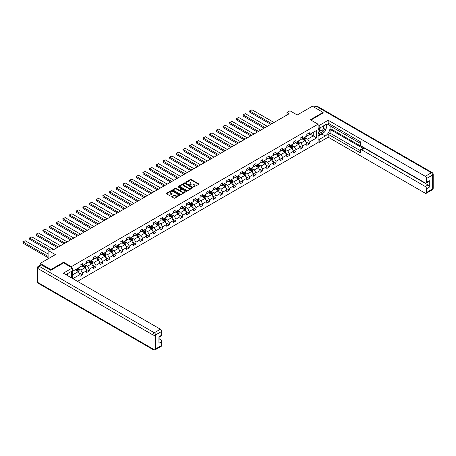 <?xml version="1.0" encoding="UTF-8"?>
<svg xmlns="http://www.w3.org/2000/svg" width="456" height="456" viewBox="0 0 456 456"><rect width="100%" height="100%" fill="white"/><g stroke="black" fill="none" stroke-linecap="round" stroke-linejoin="round"><path stroke-width="0.68" d="M193.68 186.943L198.725 184.366A0.593 0.342 0 0 0 198.725 183.882L191.172 179.521A0.593 0.342 0 0 0 190.334 179.521L185.871 182.092L185.871 182.434L187.034 182.104A1.898 1.094 0 0 1 189.725 182.104L190.351 182.463A1.898 1.094 0 0 1 190.91 183.238A1.898 1.094 0 0 1 190.351 184.013L189.776 184.686L190.939 184.355A1.898 1.094 0 0 1 193.629 184.355L194.256 184.72A1.898 1.094 0 0 1 194.815 185.495A1.898 1.094 0 0 1 194.256 186.27L193.68 186.943L193.68 186.601M171.906 196.433A0.593 0.342 0 0 0 171.906 196.918L174.027 198.143A0.593 0.342 0 0 0 174.865 198.143L179.818 195.282A0.593 0.342 0 0 0 179.818 194.797L172.26 190.437A0.593 0.342 0 0 0 171.422 190.437L166.469 193.298A0.593 0.342 0 0 0 166.469 193.783L169.028 195.259A0.593 0.342 0 0 0 169.871 195.259L171.992 194.034A0.593 0.342 0 0 0 171.992 193.549L170.721 192.82A1.59 0.918 0 0 1 170.253 192.17A1.59 0.918 0 0 1 171.234 191.32A1.59 0.918 0 0 1 172.966 191.52L177.937 194.393A1.59 0.918 0 0 1 178.404 195.043A1.59 0.918 0 0 1 177.424 195.886A1.59 0.918 0 0 1 175.691 195.692L174.865 195.214A0.593 0.342 0 0 0 174.027 195.214L171.906 196.433L171.906 196.918M323.11 113.065L323.11 112.398L312.417 106.225L297.238 114.992L289.97 110.797L286.978 112.524L289.115 113.755L53.232 249.939L51.095 248.708L48.102 250.435L48.102 258.826M63.623 262.924L63.623 262.211L50.884 269.57L40.191 263.397L55.37 254.63L48.102 250.435M63.623 262.211L71.324 266.657L318.066 124.197L318.066 142.471L77.503 281.358M323.11 112.398L310.365 119.757L318.066 124.197M187.08 190.608A0.593 0.342 0 0 0 187.918 190.608L192.871 187.747A0.593 0.342 0 0 0 192.871 187.262L185.318 182.902A0.593 0.342 0 0 0 184.475 182.902L179.521 185.757A0.593 0.342 0 0 0 179.521 186.247L187.08 190.608M178.239 187.034L186.339 191.52L181.391 194.376A0.593 0.342 0 0 1 180.553 194.376L172.995 190.015L175.115 188.801L175.115 188.305L172.995 189.531A0.593 0.342 0 0 0 172.995 190.015L172.995 189.531M175.115 188.801A0.593 0.342 0 0 1 175.953 188.801L175.953 188.305A0.593 0.342 0 0 0 175.115 188.305M175.953 188.305L179.02 190.072A0.593 0.342 0 0 0 179.858 190.072L181.266 189.263A0.593 0.342 0 0 0 181.266 188.778L178.074 186.937L178.661 186.595L186.344 191.03A0.593 0.342 0 0 1 186.344 191.514L186.344 191.03M40.191 265.175L40.191 263.397M50.884 269.57L50.884 270.237M71.324 277.789L71.324 271.468M71.324 267.37L71.324 266.657M78.996 272.791L82.57 274.854L82.57 273.047L86.674 270.682L86.674 272.483L89.239 271.001L89.239 269.2L93.343 266.828L93.343 268.63L95.914 267.148L95.914 265.346L100.018 262.975L100.018 264.776L102.583 263.3L102.583 261.493L106.687 259.122L106.687 260.929L109.252 259.447L109.252 257.646L113.362 255.274L113.362 257.076L115.927 255.594L115.927 253.792L120.031 251.421L120.031 253.222L122.596 251.74L122.596 249.939L126.7 247.568L126.7 249.375L129.265 247.893L129.265 246.092L133.374 243.721L133.374 245.522L135.939 244.04L135.939 242.239L140.043 239.867L140.043 241.669L142.608 240.187L142.608 238.385L146.712 236.014L146.712 237.821L149.277 236.339L149.277 234.532L153.387 232.167L153.387 233.968L155.952 232.486L155.952 230.685L160.056 228.313L160.056 230.115L162.621 228.633L162.621 226.831L166.725 224.46L166.725 226.261L169.29 224.785L169.29 222.978L173.4 220.613L173.4 222.414L175.965 220.932L175.965 219.131L180.069 216.76L180.069 218.561L182.634 217.079L182.634 215.278L186.738 212.906L186.738 214.708L189.303 213.226L189.303 211.424L193.412 209.053L193.412 210.86L195.977 209.378L195.977 207.577L200.081 205.206L200.081 207.007L202.646 205.525L202.646 203.724L206.75 201.352L206.75 203.154L209.321 201.672L209.321 199.87L213.425 197.499L213.425 199.306L215.99 197.824L215.99 196.017L220.094 193.652L220.094 195.453L222.659 193.971L222.659 192.17L226.763 189.799L226.763 191.6L229.334 190.118L229.334 188.317L233.438 185.945L233.438 187.747L236.003 186.27L236.003 184.463L240.107 182.098L240.107 183.899L242.672 182.417L242.672 180.616L246.781 178.245L246.781 180.046L249.346 178.564L249.346 176.763L253.45 174.391L253.45 176.193L256.015 174.716L256.015 172.91L260.12 170.538L260.12 172.345L262.685 170.863L262.685 169.062L266.794 166.691L266.794 168.492L269.359 167.01L269.359 165.209L273.463 162.838L273.463 164.639L276.028 163.157L276.028 161.356L280.132 158.984L280.132 160.791L282.697 159.309L282.697 157.508L286.807 155.137L286.807 156.938L289.372 155.456L289.372 153.655L293.476 151.284L293.476 153.085L296.041 151.603L296.041 149.802L300.145 147.43L300.145 149.237L302.71 147.755L302.71 145.948L306.82 143.583L306.82 145.384L309.385 143.902L309.385 142.101L316.652 137.9L316.652 130.399L313.232 132.371L313.232 135.928L316.652 137.9M82.57 274.854L80.005 276.33L80.005 274.529L72.84 278.667M72.732 278.605L72.732 271.223L80.005 267.028L80.005 265.221L82.57 263.739L82.57 265.546L86.674 263.175L86.674 261.373L89.239 259.891L89.239 261.693L93.343 259.321L93.343 257.52L95.914 256.038L95.914 257.839L100.018 255.468L100.018 253.667L102.583 252.185L102.583 253.992L106.687 251.621L106.687 249.82L109.252 248.338L109.252 250.139L113.362 247.768L113.362 245.966L115.927 244.484L115.927 246.286L120.031 243.914L120.031 242.113L122.596 240.631L122.596 242.432L126.7 240.067L126.7 238.26L129.265 236.784L129.265 238.585L133.374 236.214L133.374 234.412L135.939 232.93L135.939 234.732L140.043 232.36L140.043 230.559L142.608 229.077L142.608 230.878L146.712 228.513L146.712 226.706L149.277 225.224L149.277 227.031L153.387 224.66L153.387 222.859L155.952 221.377L155.952 223.178L160.056 220.807L160.056 219.005L162.621 217.523L162.621 219.325L166.725 216.953L166.725 215.152L169.29 213.67L169.29 215.477L173.4 213.106L173.4 211.305L175.965 209.823L175.965 211.624L180.069 209.253L180.069 207.451L182.634 205.969L182.634 207.771L186.738 205.399L186.738 203.598L189.303 202.116L189.303 203.923L193.412 201.552L193.412 199.751L195.977 198.269L195.977 200.07L200.081 197.699L200.081 195.898L202.646 194.416L202.646 196.217L206.75 193.846L206.75 192.044L209.321 190.562L209.321 192.364L213.425 189.998L213.425 188.191L215.99 186.715L215.99 188.516L220.094 186.145L220.094 184.344L222.659 182.862L222.659 184.663L226.763 182.292L226.763 180.49L229.334 179.008L229.334 180.81L233.438 178.444L233.438 176.637L236.003 175.155L236.003 176.962L240.107 174.591L240.107 172.79L242.672 171.308L242.672 173.109L246.781 170.738L246.781 168.937L249.346 167.455L249.346 169.256L253.45 166.885L253.45 165.083L256.015 163.601L256.015 165.408L260.12 163.037L260.12 161.236L262.685 159.754L262.685 161.555L266.794 159.184L266.794 157.383L269.359 155.901L269.359 157.702L273.463 155.331L273.463 153.53L276.028 152.047L276.028 153.849L280.132 151.483L280.132 149.676L282.697 148.2L282.697 150.001L286.807 147.63L286.807 145.829L289.372 144.347L289.372 146.148L293.476 143.777L293.476 141.976L296.041 140.494L296.041 142.295L300.145 139.929L300.145 138.122L302.71 136.64L302.71 138.447L306.82 136.076L306.82 134.275L309.385 132.793L309.385 134.594L316.652 130.399M81.886 265.939L84.964 267.718L80.86 270.089L77.782 268.31M80.005 266.036L80.86 266.532L82.57 265.546M80.86 270.089L82.57 273.047M84.964 267.718L86.674 270.682M88.555 262.086L91.633 263.864L87.529 266.236L84.451 264.457M86.674 262.189L87.529 262.679L89.239 261.693M87.529 266.236L89.239 269.2M91.633 263.864L93.343 266.828M95.23 258.238L98.308 260.011L94.198 262.382L91.12 260.604M93.343 258.335L94.198 258.831L95.914 257.839M94.198 262.382L95.914 265.346M98.308 260.011L100.018 262.975M101.899 254.385L104.977 256.164L100.873 258.535L97.795 256.756M100.018 254.482L100.873 254.978L102.583 253.992M100.873 258.535L102.583 261.493M104.977 256.164L106.687 259.122M108.568 250.532L111.646 252.31L107.542 254.682L104.464 252.903M106.687 250.629L107.542 251.125L109.252 250.139M107.542 254.682L109.252 257.646M111.646 252.31L113.362 255.274M115.243 246.679L118.321 248.457L114.217 250.828L111.133 249.05M113.362 246.781L114.217 247.272L115.927 246.286M114.217 250.828L115.927 253.792M118.321 248.457L120.031 251.421M121.912 242.831L124.99 244.61L120.886 246.975L117.808 245.203M120.031 242.928L120.886 243.424L122.596 242.432M120.886 246.975L122.596 249.939M124.99 244.61L126.7 247.568M128.581 238.978L131.659 240.757L127.555 243.128L124.477 241.349M126.7 239.075L127.555 239.571L129.265 238.585M127.555 243.128L129.265 246.092M131.659 240.757L133.374 243.721M135.255 235.125L138.333 236.903L134.229 239.275L131.146 237.496M133.374 235.228L134.229 235.718L135.939 234.732M134.229 239.275L135.939 242.239M138.333 236.903L140.043 239.867M141.924 231.277L145.002 233.056L140.898 235.421L137.82 233.643M140.043 231.374L140.898 231.87L142.608 230.878M140.898 235.421L142.608 238.385M145.002 233.056L146.712 236.014M148.593 227.424L151.677 229.203L147.567 231.574L144.489 229.795M146.712 227.521L147.567 228.017L149.277 227.031M147.567 231.574L149.277 234.532M151.677 229.203L153.387 232.167M155.268 223.571L158.346 225.35L154.242 227.721L151.158 225.942M153.387 223.674L154.242 224.164L155.952 223.178M154.242 227.721L155.952 230.685M158.346 225.35L160.056 228.313M161.937 219.724L165.015 221.496L160.911 223.867L157.833 222.089M160.056 219.82L160.911 220.316L162.621 219.325M160.911 223.867L162.621 226.831M165.015 221.496L166.725 224.46M168.606 215.87L171.69 217.649L167.58 220.02L164.502 218.242M166.725 215.967L167.58 216.463L169.29 215.477M167.58 220.02L169.29 222.978M171.69 217.649L173.4 220.613M175.281 212.017L178.359 213.796L174.255 216.167L171.177 214.388M173.4 212.12L174.255 212.61L175.965 211.624M174.255 216.167L175.965 219.131M178.359 213.796L180.069 216.76M181.95 208.17L185.028 209.942L180.924 212.314L177.846 210.535M180.069 208.267L180.924 208.757L182.634 207.771M180.924 212.314L182.634 215.278M185.028 209.942L186.738 212.906M188.619 204.316L191.702 206.095L187.593 208.46L184.515 206.688M186.738 204.413L187.593 204.909L189.303 203.923M187.593 208.46L189.303 211.424M191.702 206.095L193.412 209.053M195.293 200.463L198.371 202.242L194.267 204.613L191.189 202.834M193.412 200.56L194.267 201.056L195.977 200.07M194.267 204.613L195.977 207.577M198.371 202.242L200.081 205.206M201.962 196.61L205.04 198.388L200.936 200.76L197.858 198.981M200.081 196.713L200.936 197.203L202.646 196.217M200.936 200.76L202.646 203.724M205.04 198.388L206.75 201.352M208.631 192.763L211.715 194.541L207.605 196.906L204.527 195.134M206.75 192.859L207.605 193.355L209.321 192.364M207.605 196.906L209.321 199.87M211.715 194.541L213.425 197.499M215.306 188.909L218.384 190.688L214.28 193.059L211.202 191.281M213.425 189.006L214.28 189.502L215.99 188.516M214.28 193.059L215.99 196.017M218.384 190.688L220.094 193.652M221.975 185.056L225.053 186.835L220.949 189.206L217.871 187.427M220.094 185.159L220.949 185.649L222.659 184.663M220.949 189.206L222.659 192.17M225.053 186.835L226.763 189.799M228.65 181.209L231.728 182.987L227.624 185.353L224.54 183.574M226.763 181.306L227.624 181.801L229.334 180.81M227.624 185.353L229.334 188.317M231.728 182.987L233.438 185.945M235.319 177.355L238.397 179.134L234.293 181.505L231.215 179.727M233.438 177.452L234.293 177.948L236.003 176.962M234.293 181.505L236.003 184.463M238.397 179.134L240.107 182.098M241.988 173.502L245.066 175.281L240.962 177.652L237.884 175.873M240.107 173.605L240.962 174.095L242.672 173.109M240.962 177.652L242.672 180.616M245.066 175.281L246.781 178.245M248.662 169.655L251.74 171.427L247.636 173.799L244.553 172.02M246.781 169.752L247.636 170.248L249.346 169.256M247.636 173.799L249.346 176.763M251.74 171.427L253.45 174.391M255.331 165.802L258.409 167.58L254.305 169.951L251.227 168.173M253.45 165.898L254.305 166.394L256.015 165.408M254.305 169.951L256.015 172.91M258.409 167.58L260.12 170.538M262 161.948L265.078 163.727L260.974 166.098L257.896 164.32M260.12 162.045L260.974 162.541L262.685 161.555M260.974 166.098L262.685 169.062M265.078 163.727L266.794 166.691M268.675 158.095L271.753 159.874L267.649 162.245L264.565 160.466M266.794 158.198L267.649 158.688L269.359 157.702M267.649 162.245L269.359 165.209M271.753 159.874L273.463 162.838M275.344 154.248L278.422 156.026L274.318 158.392L271.24 156.619M273.463 154.345L274.318 154.84L276.028 153.849M274.318 158.392L276.028 161.356M278.422 156.026L280.132 158.984M282.013 150.394L285.097 152.173L280.987 154.544L277.909 152.766M280.132 150.491L280.987 150.987L282.697 150.001M280.987 154.544L282.697 157.508M285.097 152.173L286.807 155.137M288.688 146.541L291.766 148.32L287.662 150.691L284.578 148.912M286.807 146.644L287.662 147.134L289.372 146.148M287.662 150.691L289.372 153.655M291.766 148.32L293.476 151.284M295.357 142.694L298.435 144.472L294.331 146.838L291.253 145.065M293.476 142.791L294.331 143.287L296.041 142.295M294.331 146.838L296.041 149.802M298.435 144.472L300.145 147.43M302.026 138.841L305.11 140.619L301 142.99L297.922 141.212M300.145 138.938L301 139.433L302.71 138.447M301 142.99L302.71 145.948M305.11 140.619L306.82 143.583M310.154 134.149L313.232 135.928L307.675 139.137L304.597 137.359M306.82 135.09L307.675 135.58L309.385 134.594M307.675 139.137L309.385 142.101M286.978 112.524L286.978 114.992M72.732 274.78L78.295 271.571L75.211 269.792M78.295 271.571L80.005 274.529M305.811 141.839L309.385 143.902M299.142 145.692L302.71 147.755M292.473 149.545L296.041 151.603M285.798 153.393L289.372 155.456M279.129 157.246L282.697 159.309M272.46 161.099L276.028 163.157M265.785 164.947L269.359 167.01M259.116 168.8L262.685 170.863M252.447 172.653L256.015 174.716M245.773 176.506L249.346 178.564M239.104 180.354L242.672 182.417M232.435 184.207L236.003 186.27M225.76 188.06L229.334 190.118M219.091 191.908L222.659 193.971M212.416 195.761L215.99 197.824M205.747 199.614L209.321 201.672M199.078 203.461L202.646 205.525M192.403 207.315L195.977 209.378M185.734 211.168L189.303 213.226M179.065 215.015L182.634 217.079M172.391 218.869L175.965 220.932M165.722 222.722L169.29 224.785M159.053 226.575L162.621 228.633M152.378 230.422L155.952 232.486M145.709 234.276L149.277 236.339M139.04 238.129L142.608 240.187M132.365 241.976L135.939 244.04M125.696 245.83L129.265 247.893M119.027 249.683L122.596 251.74M112.353 253.53L115.927 255.594M105.684 257.383L109.252 259.447M99.015 261.237L102.583 263.3M92.34 265.09L95.914 267.148M85.671 268.937L89.239 271.001M193.846 187L194.256 186.76A1.898 1.094 0 0 0 194.815 185.985L194.815 185.495M190.91 183.238L190.91 183.734A1.898 1.094 0 0 1 190.351 184.509L189.941 184.748M198.725 183.882L198.725 184.366L191.172 180.012A0.593 0.342 0 0 0 190.334 180.012L186.037 182.491M192.871 187.262L192.871 187.747L185.318 183.392A0.593 0.342 0 0 0 184.475 183.392L179.533 186.247L179.521 185.757M191.822 187.672L185.187 183.506L183.996 183.859A1.898 1.094 0 0 0 183.437 184.634A1.898 1.094 0 0 0 183.996 185.41L188.527 188.026A1.898 1.094 0 0 0 191.212 188.026L191.822 187.672L191.822 188.168L191.822 187.826M183.437 184.634L183.437 185.125A1.898 1.094 0 0 0 183.996 185.9L183.996 185.41M191.822 188.168L191.212 188.522A1.898 1.094 0 0 1 188.527 188.522L183.996 185.9M175.953 188.801L179.02 190.568A0.593 0.342 0 0 0 179.858 190.568L181.266 189.753A0.593 0.342 0 0 0 181.437 189.514L181.437 189.018M182.2 191.908A1.59 0.918 0 0 0 183.928 192.107A1.59 0.918 0 0 0 184.908 191.263A1.59 0.918 0 0 0 184.446 190.614L182.691 189.599A0.593 0.342 0 0 0 181.853 189.599L180.445 190.414A0.593 0.342 0 0 0 180.445 190.899L182.2 191.908L182.2 192.403A1.59 0.918 0 0 0 183.928 192.603A1.59 0.918 0 0 0 184.908 191.754L184.908 191.263M180.274 190.654L180.274 191.149A0.593 0.342 0 0 0 180.445 191.389L180.445 190.899M182.2 192.403L180.445 191.389M178.404 195.043L178.404 195.533A1.59 0.918 0 0 1 177.424 196.382A1.59 0.918 0 0 1 175.691 196.183L174.865 195.704A0.593 0.342 0 0 0 174.027 195.704L171.912 196.924M170.253 192.17L170.253 192.666A1.59 0.918 0 0 0 170.721 193.31L170.721 192.82M171.98 194.039L170.721 193.31M179.818 194.797L179.818 195.282L172.26 190.933A0.593 0.342 0 0 0 171.422 190.933L166.48 193.789M305.446 141.206L305.953 139.924A1.602 0.923 -120 0 0 305.44 138.556L304.562 137.381M271.861 123.718L249.848 111.013L251.986 109.776L273.999 122.482M303.023 139.416L302.419 138.613M249.848 112.244L249.614 110.876L249.848 112.244L270.79 124.334M303.234 138.145L304.118 139.325A1.602 0.923 60 0 1 304.574 140.288L305.087 139.992A1.602 0.923 -120 0 0 304.631 139.029L303.747 137.849M303.348 138.082L304.323 139.388A0.815 0.473 60 0 1 304.471 139.633L305.087 139.992M249.614 110.876L251.986 109.776M320.232 127.76A3.933 2.269 120 0 0 320.91 132.303A3.933 2.269 120 0 0 324.455 129.493A3.933 2.269 120 0 0 324.364 125.377M320.454 127.634A2.69 1.556 120 0 0 320.448 130.758A2.69 1.556 120 0 0 320.842 130.878A2.69 1.556 120 0 0 323.304 128.894A2.69 1.556 120 0 0 323.139 126.095A2.69 1.556 120 0 0 323.127 126.09M325.863 124.556L326.912 126.05L324.604 132.001L319.987 134.668L318.066 133.374M319.987 134.668L318.066 131.926M318.066 130.393L318.909 128.216M66.867 274.039L67.858 275.789M318.066 127.731L319.177 128.37L319.177 125.457L328.2 120.247L425.271 176.295L431.387 172.761L316.356 106.351L314.492 107.422M319.177 128.37L325.248 124.864A6.806 3.927 120 0 1 328.651 124.528A6.806 3.927 120 0 1 329.694 129.983A6.806 3.927 120 0 1 325.248 135.979L319.177 139.485L319.177 142.397L328.2 137.188L328.2 134.275L360.268 152.788L360.268 150.469A1.813 1.049 -120 0 1 360.645 149.636A1.813 1.049 -120 0 1 361.557 149.728L425.271 186.515L428.007 184.936A1.813 1.049 60 0 1 429.29 187.16L429.29 180.69A1.813 1.049 60 0 1 428.914 181.516L426.178 183.101A1.813 1.049 -120 0 0 426.554 182.269L426.554 178.518A1.813 1.049 -120 0 0 425.271 176.295M330.936 126.375L330.936 128.888L330.081 129.384L330.081 133.186L328.2 134.275M330.081 124.249L330.081 125.879L360.268 143.309M426.178 183.101A1.813 1.049 -120 0 1 425.271 183.01L361.557 146.222A1.813 1.049 -120 0 1 360.268 143.999L360.268 141.679L328.2 123.166L328.2 120.247M318.066 124.819L319.177 125.457M318.066 141.753L319.177 142.397M318.066 138.841L319.177 139.485M328.2 137.188L425.271 193.23A1.813 1.049 -120 0 0 426.178 193.321A1.813 1.049 -120 0 0 426.554 192.489L426.554 188.738A1.813 1.049 -120 0 0 425.271 186.515M323.11 112.917L310.946 120.088M330.081 129.384L363.438 148.645L361.557 149.728M330.936 128.888L428.007 184.936M330.081 133.186L360.268 150.617M360.645 149.636L362.526 148.553A1.813 1.049 60 0 1 363.438 148.645M318.066 136.224L321.868 134.024A6.806 3.927 120 0 0 323.754 132.491M325.105 130.712A6.806 3.927 120 0 0 326.57 126.939M326.678 125.719A6.806 3.927 120 0 0 326.513 124.334M318.066 135.432L319.69 134.497M318.066 133.95L318.408 133.756M41.559 264.999L39.25 266.332A1.813 1.049 -120 0 0 38.344 266.241L40.652 264.913A1.813 1.049 60 0 1 41.559 264.999L50.753 270.311L63.583 262.901L72.35 267.963L72.35 270.875L66.28 274.381A6.806 3.927 120 0 0 65.869 274.637M72.35 267.963L63.327 273.172L160.398 329.215A1.813 1.049 60 0 1 161.68 331.438L161.68 335.188A1.813 1.049 60 0 1 161.304 336.021L158.945 337.383M67.688 275.207L67.688 273.566M158.945 340.279L160.398 339.435A1.813 1.049 60 0 1 161.68 341.658L161.68 345.414A1.813 1.049 60 0 1 161.304 346.241L155.188 349.775A1.813 1.049 -120 0 0 155.564 348.943L161.68 345.414M161.68 335.188L158.945 336.773L158.945 343.243L161.68 341.658M160.398 339.435L158.945 338.597M298.771 145.054L299.284 143.771A1.602 0.923 -120 0 0 298.771 142.409L297.888 141.229M265.187 127.572L243.179 114.861L245.317 113.629L267.324 126.335M296.349 143.264L295.75 142.466M243.179 116.098L243.179 114.861L243.179 116.098L264.121 128.187M296.565 141.998L297.443 143.173A1.602 0.923 60 0 1 297.905 144.136L298.418 143.839A1.602 0.923 -120 0 0 297.956 142.876L297.078 141.702M296.674 141.93L297.654 143.241A0.815 0.473 60 0 1 297.802 143.486L298.418 143.839M242.945 114.73L245.317 113.629M292.102 148.907L292.609 147.624A1.602 0.923 -120 0 0 292.102 146.262L291.219 145.082M258.518 131.419L236.504 118.714L238.648 117.477L260.655 130.188M289.68 147.117L289.081 146.319M236.504 119.951L236.271 118.577L236.504 119.951L257.446 132.04M289.891 145.846L290.774 147.026A1.602 0.923 60 0 1 291.236 147.989L291.749 147.693A1.602 0.923 -120 0 0 291.287 146.729L290.404 145.549M290.005 145.783L290.985 147.088A0.815 0.473 60 0 1 291.133 147.339L291.749 147.693M236.271 118.577L238.648 117.477M285.433 152.76L285.94 151.477A1.602 0.923 -120 0 0 285.427 150.109L284.544 148.935M251.843 135.272L229.835 122.567L231.973 121.33L253.986 134.041M283.011 150.97L282.406 150.166M229.835 123.798L229.602 122.43L229.835 123.798L250.777 135.888M283.222 149.699L284.105 150.879A1.602 0.923 60 0 1 284.561 151.842L285.074 151.546A1.602 0.923 -120 0 0 284.618 150.583L283.735 149.403M283.33 149.636L284.31 150.942A0.815 0.473 60 0 1 284.458 151.187L285.074 151.546M229.602 122.43L231.973 121.33M278.758 156.607L279.271 155.325A1.602 0.923 -120 0 0 278.758 153.963L277.875 152.783M245.174 139.126L223.166 126.415L225.304 125.183L247.312 137.889M276.336 154.818L275.737 154.02M223.166 127.651L223.166 126.415L223.166 127.651L244.108 139.741M276.553 153.552L277.43 154.726A1.602 0.923 60 0 1 277.892 155.69L278.405 155.393A1.602 0.923 -120 0 0 277.943 154.43L277.066 153.256M276.661 153.484L277.641 154.795A0.815 0.473 60 0 1 277.789 155.04L278.405 155.393M222.933 126.283L225.304 125.183M272.089 160.461L272.597 159.178A1.602 0.923 -120 0 0 272.089 157.816L271.206 156.636M238.505 142.973L216.492 130.268L218.635 129.037L240.643 141.742M269.667 158.671L269.068 157.873M216.492 131.505L216.258 130.131L216.492 131.505L237.433 143.594M269.878 157.4L270.761 158.58A1.602 0.923 60 0 1 271.223 159.543L271.736 159.247A1.602 0.923 -120 0 0 271.274 158.283L270.391 157.103M269.992 157.337L270.972 158.642A0.815 0.473 60 0 1 271.12 158.893L271.736 159.247M216.258 130.131L218.635 129.037M265.42 164.314L265.928 163.031A1.602 0.923 -120 0 0 265.415 161.663L264.531 160.489M231.83 146.826L209.823 134.121L211.96 132.884L233.974 145.595M262.992 162.524L262.394 161.72M209.823 135.352L209.589 133.984L209.823 135.352L230.764 147.442M263.209 161.253L264.092 162.433A1.602 0.923 60 0 1 264.548 163.396L265.061 163.1A1.602 0.923 -120 0 0 264.605 162.136L263.722 160.957M263.317 161.19L264.298 162.496A0.815 0.473 60 0 1 264.446 162.746L265.061 163.1M209.589 133.984L211.96 132.884M258.746 168.161L259.259 166.885A1.602 0.923 -120 0 0 258.746 165.517L257.862 164.337M225.161 150.679L203.154 137.974L205.291 136.737L227.299 149.443M256.323 166.372L255.725 165.574M203.154 139.205L203.154 137.974L203.154 139.205L224.095 151.295M256.534 165.106L257.418 166.28A1.602 0.923 60 0 1 257.879 167.249L258.392 166.953A1.602 0.923 -120 0 0 257.931 165.984L257.053 164.81M256.648 165.038L257.629 166.349A0.815 0.473 60 0 1 257.777 166.594L258.392 166.953M202.914 137.837L205.291 136.737M252.077 172.015L252.584 170.732A1.602 0.923 -120 0 0 252.077 169.37L251.193 168.19M218.492 154.533L196.479 141.822L198.616 140.59L220.63 153.296M249.654 170.225L249.056 169.427M196.479 143.059L196.245 141.685L196.479 143.059L217.421 155.148M249.865 168.954L250.749 170.134A1.602 0.923 60 0 1 251.205 171.097L251.718 170.8A1.602 0.923 -120 0 0 251.262 169.837L250.378 168.657M249.979 168.891L250.96 170.196A0.815 0.473 60 0 1 251.108 170.447L251.718 170.8M196.245 141.685L198.616 140.59M245.408 175.868L245.915 174.585A1.602 0.923 -120 0 0 245.402 173.223L244.519 172.043M211.818 158.38L189.81 145.675L191.947 144.438L213.961 157.149M242.98 174.078L242.381 173.274M189.81 146.912L189.576 145.538L189.81 146.912L210.752 159.001M243.196 172.807L244.08 173.987A1.602 0.923 60 0 1 244.536 174.95L245.049 174.654A1.602 0.923 -120 0 0 244.593 173.69L243.709 172.51M243.304 172.744L244.285 174.049A0.815 0.473 60 0 1 244.433 174.3L245.049 174.654M189.576 145.538L191.947 144.438M238.733 179.715L239.246 178.439A1.602 0.923 -120 0 0 238.733 177.07L237.85 175.896M205.149 162.233L183.141 149.528L185.278 148.291L207.286 160.996M236.311 177.931L235.712 177.127M183.141 150.759L183.141 149.528L183.141 150.759L204.077 162.849M236.521 176.66L237.405 177.84A1.602 0.923 60 0 1 237.867 178.803L238.38 178.507A1.602 0.923 -120 0 0 237.918 177.544L237.034 176.364M236.635 176.597L237.616 177.903A0.815 0.473 60 0 1 237.764 178.148L238.38 178.507M182.902 149.391L185.278 148.291M232.064 183.569L232.571 182.286A1.602 0.923 -120 0 0 232.064 180.924L231.181 179.744M198.48 166.087L176.466 153.376L178.604 152.144L200.617 164.85M229.642 181.779L229.043 180.981M176.466 154.612L176.466 153.376L176.466 154.612L197.408 166.702M229.852 180.513L230.736 181.687A1.602 0.923 60 0 1 231.192 182.651L231.705 182.354A1.602 0.923 -120 0 0 231.249 181.391L230.365 180.217M229.966 180.445L230.941 181.756A0.815 0.473 60 0 1 231.089 182.001L231.705 182.354M176.233 153.244L178.604 152.144M225.395 187.422L225.902 186.139A1.602 0.923 -120 0 0 225.389 184.777L224.506 183.597M191.805 169.934L169.797 157.229L171.935 155.992L193.942 168.703M222.967 185.632L222.368 184.834M169.797 158.466L169.564 157.092L169.797 158.466L190.739 170.555M223.183 184.361L224.067 185.541A1.602 0.923 60 0 1 224.523 186.504L225.036 186.208A1.602 0.923 -120 0 0 224.58 185.244L223.696 184.064M223.292 184.298L224.272 185.603A0.815 0.473 60 0 1 224.42 185.854L225.036 186.208M169.564 157.092L171.935 155.992M218.72 191.275L219.233 189.992A1.602 0.923 -120 0 0 218.72 188.624L217.837 187.45M185.136 173.787L163.128 161.082L165.266 159.845L187.273 172.55M216.298 189.485L215.699 188.681M163.128 162.313L163.128 161.082L163.128 162.313L184.064 174.403M216.509 188.214L217.392 189.394A1.602 0.923 60 0 1 217.854 190.357L218.367 190.061A1.602 0.923 -120 0 0 217.905 189.097L217.022 187.918M216.623 188.151L217.603 189.457A0.815 0.473 60 0 1 217.751 189.702L218.367 190.061M162.889 160.945L165.266 159.845M212.051 195.122L212.559 193.84A1.602 0.923 -120 0 0 212.046 192.478L211.168 191.298M178.467 177.64L156.454 164.929L158.591 163.698L180.605 176.404M209.629 193.333L209.03 192.535M156.454 166.166L156.454 164.929L156.454 166.166L177.395 178.256M209.84 192.067L210.723 193.241A1.602 0.923 60 0 1 211.179 194.205L211.692 193.908A1.602 0.923 -120 0 0 211.236 192.945L210.353 191.771M209.954 191.999L210.928 193.31A0.815 0.473 60 0 1 211.077 193.555L211.692 193.908M156.22 164.798L158.591 163.698M205.382 198.976L205.89 197.693A1.602 0.923 -120 0 0 205.377 196.331L204.493 195.151M171.792 181.488L149.785 168.783L151.922 167.551L173.93 180.257M202.954 197.186L202.356 196.388M149.785 170.02L149.551 168.646L149.785 170.02L170.726 182.109M203.171 195.915L204.054 197.095A1.602 0.923 60 0 1 204.51 198.058L205.023 197.761A1.602 0.923 -120 0 0 204.567 196.798L203.684 195.618M203.279 195.852L204.26 197.157A0.815 0.473 60 0 1 204.408 197.408L205.023 197.761M149.551 168.646L151.922 167.551M198.708 202.829L199.215 201.546A1.602 0.923 -120 0 0 198.708 200.178L197.824 199.004M165.123 185.341L143.116 172.636L145.253 171.399L167.261 184.11M196.285 201.039L195.687 200.235M143.116 173.867L143.116 172.636L143.116 173.867L164.052 185.957M196.496 199.768L197.38 200.948A1.602 0.923 60 0 1 197.841 201.911L198.354 201.615A1.602 0.923 -120 0 0 197.893 200.651L197.009 199.471M196.61 199.705L197.59 201.01A0.815 0.473 60 0 1 197.739 201.256L198.354 201.615M142.876 172.499L145.253 171.399M192.039 206.676L192.546 205.399A1.602 0.923 -120 0 0 192.033 204.031L191.155 202.852M158.454 189.194L136.441 176.483L138.578 175.252L160.592 187.957M189.616 204.886L189.012 204.088M136.441 177.72L136.441 176.483L136.441 177.72L157.383 189.81M189.827 203.621L190.711 204.795A1.602 0.923 60 0 1 191.167 205.759L191.68 205.468A1.602 0.923 -120 0 0 191.224 204.499L190.34 203.325M189.941 203.553L190.916 204.864A0.815 0.473 60 0 1 191.064 205.109L191.68 205.468M136.207 176.352L138.578 175.252M185.37 210.529L185.877 209.247A1.602 0.923 -120 0 0 185.364 207.885L184.48 206.705M151.78 193.048L129.772 180.337L131.909 179.105L153.917 191.811M182.941 208.74L182.343 207.942M129.772 181.573L129.538 180.2L129.772 181.573L150.714 193.663M183.158 207.469L184.036 208.648A1.602 0.923 60 0 1 184.498 209.612L185.011 209.315A1.602 0.923 -120 0 0 184.555 208.352L183.671 207.172M183.266 207.406L184.247 208.711A0.815 0.473 60 0 1 184.395 208.962L185.011 209.315M129.538 180.2L131.909 179.105M178.695 214.383L179.202 213.1A1.602 0.923 -120 0 0 178.695 211.738L177.811 210.558M145.111 196.895L123.103 184.19L125.24 182.953L147.248 195.664M176.272 212.593L175.674 211.789M123.103 185.421L123.103 184.19L123.103 185.421L144.039 197.516M176.483 211.322L177.367 212.502A1.602 0.923 60 0 1 177.829 213.465L178.342 213.169A1.602 0.923 -120 0 0 177.88 212.205L176.996 211.025M176.597 211.259L177.578 212.564A0.815 0.473 60 0 1 177.726 212.815L178.342 213.169M122.864 184.053L125.24 182.953M172.026 218.23L172.533 216.953A1.602 0.923 -120 0 0 172.02 215.585L171.142 214.405M138.442 200.748L116.428 188.043L118.566 186.806L140.579 199.511M169.603 216.44L168.999 215.642M116.428 189.274L116.194 187.906L116.428 189.274L137.37 201.364M169.814 215.175L170.698 216.349A1.602 0.923 60 0 1 171.154 217.318L171.667 217.022A1.602 0.923 -120 0 0 171.211 216.053L170.327 214.879M169.928 215.107L170.903 216.418A0.815 0.473 60 0 1 171.051 216.663L171.667 217.022M116.194 187.906L118.566 186.806M165.351 222.083L165.864 220.801A1.602 0.923 -120 0 0 165.351 219.439L164.468 218.259M131.767 204.601L109.759 191.89L111.897 190.659L133.904 203.365M162.929 220.294L162.33 219.496M109.759 193.127L109.525 191.754L109.759 193.127L130.701 205.217M163.145 219.022L164.023 220.202A1.602 0.923 60 0 1 164.485 221.166L164.998 220.869A1.602 0.923 -120 0 0 164.536 219.906L163.658 218.726M163.254 218.96L164.234 220.265A0.815 0.473 60 0 1 164.382 220.516L164.998 220.869M109.525 191.754L111.897 190.659M158.682 225.937L159.19 224.654A1.602 0.923 -120 0 0 158.682 223.292L157.799 222.112M125.098 208.449L103.084 195.744L105.228 194.507L127.235 207.218M156.26 224.147L155.661 223.343M103.084 196.981L102.851 195.607L103.084 196.981L124.026 209.07M156.471 222.876L157.354 224.056A1.602 0.923 60 0 1 157.816 225.019L158.329 224.722A1.602 0.923 -120 0 0 157.867 223.759L156.984 222.579M156.585 222.813L157.565 224.118A0.815 0.473 60 0 1 157.713 224.369L158.329 224.722M102.851 195.607L105.228 194.507M152.013 229.79L152.521 228.507A1.602 0.923 -120 0 0 152.008 227.139L151.124 225.965M118.423 212.302L96.415 199.597L98.553 198.36L120.566 211.065M149.591 228L148.987 227.196M96.415 200.828L96.182 199.46L96.415 200.828L117.357 212.918M149.802 226.729L150.685 227.909A1.602 0.923 60 0 1 151.141 228.872L151.654 228.576A1.602 0.923 -120 0 0 151.198 227.612L150.315 226.432M149.91 226.666L150.89 227.971A0.815 0.473 60 0 1 151.039 228.217L151.654 228.576M96.182 199.46L98.553 198.36M145.339 233.637L145.852 232.355A1.602 0.923 -120 0 0 145.339 230.992L144.455 229.813M111.754 216.155L89.746 203.444L91.884 202.213L113.892 214.918M142.916 231.847L142.318 231.049M89.746 204.681L89.746 203.444L89.746 204.681L110.688 216.771M143.133 230.582L144.01 231.756A1.602 0.923 60 0 1 144.472 232.72L144.985 232.423A1.602 0.923 -120 0 0 144.523 231.46L143.646 230.286M143.241 230.514L144.221 231.825A0.815 0.473 60 0 1 144.37 232.07L144.985 232.423M89.513 203.313L91.884 202.213M138.67 237.49L139.177 236.208A1.602 0.923 -120 0 0 138.67 234.846L137.786 233.666M105.085 220.003L83.072 207.298L85.215 206.061L107.223 218.772M136.247 235.701L135.649 234.903M83.072 208.535L82.838 207.161L83.072 208.535L104.014 220.624M136.458 234.43L137.341 235.609A1.602 0.923 60 0 1 137.803 236.573L138.316 236.276A1.602 0.923 -120 0 0 137.854 235.313L136.971 234.133M136.572 234.367L137.552 235.672A0.815 0.473 60 0 1 137.701 235.923L138.316 236.276M82.838 207.161L85.215 206.061M132.001 241.344L132.508 240.061A1.602 0.923 -120 0 0 131.995 238.693L131.111 237.519M98.41 223.856L76.403 211.151L78.54 209.914L100.554 222.625M129.572 239.554L128.974 238.75M76.403 212.382L76.169 211.014L76.403 212.382L97.345 224.472M129.789 238.283L130.672 239.463A1.602 0.923 60 0 1 131.129 240.426L131.641 240.13A1.602 0.923 -120 0 0 131.185 239.166L130.302 237.986M129.897 238.22L130.878 239.525A0.815 0.473 60 0 1 131.026 239.77L131.641 240.13M76.169 211.014L78.54 209.914M125.326 245.191L125.839 243.909A1.602 0.923 -120 0 0 125.326 242.546L124.442 241.366M91.741 227.709L69.734 214.998L71.871 213.767L93.879 226.472M122.903 243.401L122.305 242.603M69.734 216.235L69.734 214.998L69.734 216.235L90.676 228.325M123.114 242.136L123.998 243.31A1.602 0.923 60 0 1 124.459 244.273L124.972 243.977A1.602 0.923 -120 0 0 124.511 243.014L123.633 241.84M123.228 242.068L124.209 243.379A0.815 0.473 60 0 1 124.357 243.624L124.972 243.977M69.494 214.867L71.871 213.767M118.657 249.044L119.164 247.762A1.602 0.923 -120 0 0 118.657 246.4L117.773 245.22M85.072 231.557L63.059 218.851L65.197 217.62L87.21 230.326M116.234 247.255L115.636 246.457M63.059 220.088L62.825 218.715L63.059 220.088L84.001 232.178M116.445 245.983L117.329 247.163A1.602 0.923 60 0 1 117.785 248.127L118.298 247.83A1.602 0.923 -120 0 0 117.842 246.867L116.958 245.687M116.559 245.921L117.54 247.226A0.815 0.473 60 0 1 117.688 247.477L118.298 247.83M62.825 218.715L65.197 217.62M111.988 252.898L112.495 251.615A1.602 0.923 -120 0 0 111.982 250.247L111.099 249.073M78.398 235.41L56.39 222.705L58.528 221.468L80.541 234.179M109.56 251.108L108.961 250.304M56.39 223.936L56.156 222.568L56.39 223.936L77.332 236.026M109.776 249.837L110.66 251.017A1.602 0.923 60 0 1 111.116 251.98L111.629 251.683A1.602 0.923 -120 0 0 111.173 250.72L110.289 249.54M109.885 249.774L110.865 251.079A0.815 0.473 60 0 1 111.013 251.33L111.629 251.683M56.156 222.568L58.528 221.468M105.313 256.745L105.826 255.468A1.602 0.923 -120 0 0 105.313 254.1L104.43 252.92M71.729 239.263L49.721 226.558L51.859 225.321L73.866 238.026M102.891 254.955L102.292 254.157M49.721 227.789L49.721 226.558L49.721 227.789L70.657 239.879M103.102 253.69L103.985 254.864A1.602 0.923 60 0 1 104.447 255.833L104.96 255.537A1.602 0.923 -120 0 0 104.498 254.568L103.615 253.393M103.216 253.621L104.196 254.932A0.815 0.473 60 0 1 104.344 255.178L104.96 255.537M49.482 226.421L51.859 225.321M98.644 260.598L99.151 259.316A1.602 0.923 -120 0 0 98.644 257.953L97.761 256.774M65.06 243.116L43.046 230.405L45.184 229.174L67.197 241.879M96.222 258.808L95.623 258.01M43.046 231.642L42.813 230.269L43.046 231.642L63.988 243.732M96.433 257.537L97.316 258.717A1.602 0.923 60 0 1 97.772 259.681L98.285 259.384A1.602 0.923 -120 0 0 97.829 258.421L96.946 257.241M96.547 257.475L97.521 258.78A0.815 0.473 60 0 1 97.669 259.031L98.285 259.384M42.813 230.269L45.184 229.174M91.975 264.451L92.482 263.169A1.602 0.923 -120 0 0 91.969 261.807L91.086 260.627M58.385 246.964L36.377 234.259L38.515 233.022L60.523 245.733M89.547 262.662L88.948 261.858M36.377 235.495L36.144 234.122L36.377 235.495L57.319 247.585M89.764 261.391L90.647 262.57A1.602 0.923 60 0 1 91.103 263.534L91.616 263.237A1.602 0.923 -120 0 0 91.16 262.274L90.277 261.094M89.872 261.328L90.852 262.633A0.815 0.473 60 0 1 91.001 262.884L91.616 263.237M36.144 234.122L38.515 233.022M85.3 268.299L85.814 267.022A1.602 0.923 -120 0 0 85.3 265.654L84.417 264.48M49.579 249.58L29.708 238.112L31.846 236.875L53.854 249.58M82.878 266.515L82.279 265.711M29.708 239.343L29.708 238.112L29.708 239.343L48.507 250.201M83.089 265.244L83.972 266.424A1.602 0.923 60 0 1 84.434 267.387L84.947 267.091A1.602 0.923 -120 0 0 84.485 266.127L83.602 264.947M83.203 265.175L84.183 266.486A0.815 0.473 60 0 1 84.331 266.731L84.947 267.091M29.469 237.975L31.846 236.875M78.631 272.152L79.139 270.87A1.602 0.923 -120 0 0 78.626 269.507L77.748 268.327M48.102 256.432L23.034 241.959L25.171 240.728L48.102 253.963M76.209 270.362L75.605 269.564M23.034 243.196L23.034 241.959L23.034 243.196L48.102 257.668M76.42 269.097L77.303 270.271A1.602 0.923 60 0 1 77.759 271.234L78.272 270.938A1.602 0.923 -120 0 0 77.816 269.975L76.933 268.801M76.534 269.029L77.509 270.34A0.815 0.473 60 0 1 77.657 270.585L78.272 270.938M22.8 241.828L25.171 240.728M194.256 186.76L194.256 186.27M189.776 184.686L189.776 184.349M190.351 184.509L190.351 184.013M185.871 182.434L185.871 182.092M190.334 180.012L190.334 179.521M191.172 180.012L191.172 179.521M184.475 183.392L184.475 182.902M185.318 183.392L185.318 182.902M188.527 188.522L188.527 188.026M191.212 188.522L191.212 188.026M179.02 190.568L179.02 190.072M179.858 190.568L179.858 190.072M181.266 189.753L181.266 189.263M178.661 187.091L178.661 186.595M174.027 195.704L174.027 195.214M174.865 195.704L174.865 195.214M175.691 196.183L175.691 195.692M171.992 194.034L171.992 193.549M166.469 193.783L166.469 193.298M171.422 190.933L171.422 190.437M172.26 190.933L172.26 190.437M304.95 140.528L305.942 139.952M304.631 139.029L305.44 138.556M303.491 139.684L304.118 139.325M426.554 182.269L429.29 180.69M429.29 187.16L426.554 188.738M426.554 192.489L432.67 188.961L432.67 174.984L426.554 178.518M321.868 134.024L325.248 135.979M432.67 188.961A1.813 1.049 60 0 1 432.294 189.787A1.813 1.813 0 0 0 433.2 188.22A1.813 1.049 180 0 1 432.67 188.961M432.67 174.984A1.813 1.049 0 0 0 433.2 174.243A1.813 1.813 0 0 0 432.294 172.676A1.813 1.049 -60 0 0 431.387 172.761A1.813 1.049 60 0 1 432.67 174.984M313.962 107.114L315.449 106.259A1.813 1.049 60 0 1 316.356 106.351A1.813 1.049 -60 0 1 317.262 106.259L432.294 172.676M38.344 266.241A1.813 1.813 0 0 0 37.438 267.815A1.813 1.049 180 0 0 37.968 268.555A1.813 1.049 -60 0 1 39.25 266.332L154.282 332.749A1.813 1.049 -60 0 0 152.999 334.966L37.968 268.555L37.968 282.532L152.999 348.943L152.999 334.966A1.813 1.049 -0 0 0 155.564 334.966L155.564 348.943A1.813 1.049 180 0 1 152.999 348.943A1.813 1.049 -60 0 0 153.376 349.775A1.813 1.813 0 0 0 155.188 349.775M161.68 331.438L155.564 334.966A1.813 1.049 -120 0 0 154.282 332.749L160.398 329.215M38.344 283.358A1.813 1.049 -60 0 1 37.968 282.532A1.813 1.049 -0 0 1 37.438 281.791A1.813 1.813 0 0 0 38.344 283.358L153.376 349.775M298.275 144.381L299.273 143.805M297.956 142.876L298.771 142.409M296.816 143.537L297.443 143.173M291.606 148.228L292.604 147.659M291.287 146.729L292.102 146.262M290.147 147.385L290.774 147.026M284.937 152.082L285.929 151.506M284.618 150.583L285.427 150.109M283.478 151.238L284.105 150.879M278.263 155.935L279.26 155.359M277.943 154.43L278.758 153.963M276.803 155.091L277.43 154.726M271.594 159.782L272.585 159.212M271.274 158.283L272.089 157.816M270.134 158.945L270.761 158.58M264.925 163.636L265.916 163.06M264.605 162.136L265.415 161.663M263.465 162.792L264.092 162.433M258.25 167.489L259.247 166.913M257.931 165.984L258.746 165.517M256.791 166.645L257.418 166.28M251.581 171.336L252.573 170.766M251.262 169.837L252.077 169.37M250.122 170.498L250.749 170.134M244.912 175.19L245.904 174.614M244.593 173.69L245.402 173.223M243.453 174.346L244.08 173.987M238.237 179.043L239.235 178.467M237.918 177.544L238.733 177.07M236.778 178.199L237.405 177.84M231.568 182.89L232.56 182.32M231.249 181.391L232.064 180.924M230.109 182.052L230.736 181.687M224.899 186.743L225.891 186.168M224.58 185.244L225.389 184.777M223.44 185.9L224.067 185.541M218.225 190.597L219.222 190.021M217.905 189.097L218.72 188.624M216.765 189.753L217.392 189.394M211.555 194.45L212.547 193.874M211.236 192.945L212.046 192.478M210.096 193.606L210.723 193.241M204.886 198.297L205.878 197.727M204.567 196.798L205.377 196.331M203.427 197.454L204.054 197.095M198.212 202.15L199.209 201.575M197.893 200.651L198.708 200.178M196.753 201.307L197.38 200.948M191.543 206.004L192.535 205.428M191.224 204.499L192.033 204.031M190.084 205.16L190.711 204.795M184.874 209.851L185.866 209.281M184.555 208.352L185.364 207.885M183.415 209.013L184.036 208.648M178.199 213.704L179.197 213.129M177.88 212.205L178.695 211.738M176.74 212.861L177.367 212.502M171.53 217.558L172.522 216.982M171.211 216.053L172.02 215.585M170.071 216.714L170.698 216.349M164.855 221.405L165.853 220.835M164.536 219.906L165.351 219.439M163.396 220.567L164.023 220.202M158.186 225.258L159.184 224.683M157.867 223.759L158.682 223.292M156.727 224.415L157.354 224.056M151.517 229.111L152.509 228.536M151.198 227.612L152.008 227.139M150.058 228.268L150.685 227.909M144.843 232.965L145.84 232.389M144.523 231.46L145.339 230.992M143.383 232.121L144.01 231.756M138.174 236.812L139.165 236.242M137.854 235.313L138.67 234.846M136.714 235.969L137.341 235.609M131.505 240.665L132.496 240.09M131.185 239.166L131.995 238.693M130.046 239.822L130.672 239.463M124.83 244.519L125.827 243.943M124.511 243.014L125.326 242.546M123.371 243.675L123.998 243.31M118.161 248.366L119.153 247.796M117.842 246.867L118.657 246.4M116.702 247.528L117.329 247.163M111.492 252.219L112.484 251.644M111.173 250.72L111.982 250.247M110.033 251.376L110.66 251.017M104.817 256.072L105.815 255.497M104.498 254.568L105.313 254.1M103.358 255.229L103.985 254.864M98.148 259.92L99.14 259.35M97.829 258.421L98.644 257.953M96.689 259.082L97.316 258.717M91.479 263.773L92.471 263.197M91.16 262.274L91.969 261.807M90.02 262.93L90.647 262.57M84.805 267.626L85.802 267.051M84.485 266.127L85.3 265.654M83.345 266.783L83.972 266.424M78.136 271.474L79.127 270.904M77.816 269.975L78.626 269.507M76.676 270.636L77.303 270.271M191.942 187.997L191.942 187.507M426.178 193.321L432.294 189.787M433.2 188.22L433.2 174.243M317.262 106.259A1.813 1.813 0 0 0 315.449 106.259M37.438 267.815L37.438 281.791"/></g></svg>
